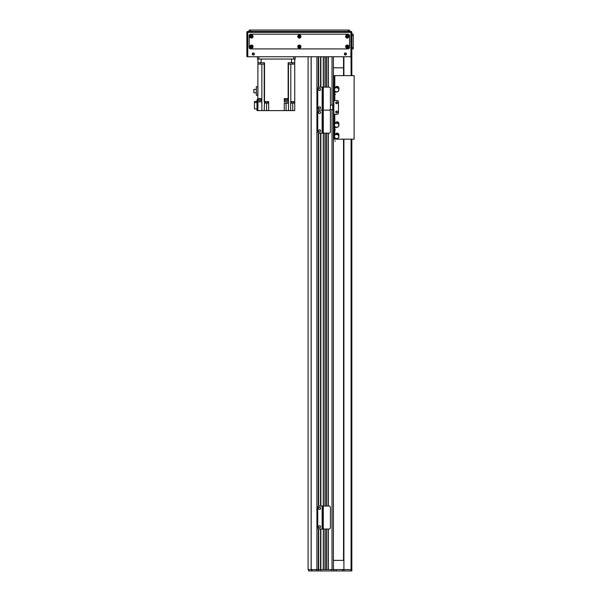 <?xml version="1.0" encoding="UTF-8"?>
<svg xmlns="http://www.w3.org/2000/svg" width="601" height="601" viewBox="0 0 601 601"><rect width="100%" height="100%" fill="white"/><g stroke="black" fill="none" stroke-linecap="round" stroke-linejoin="round"><path stroke-width="0.9" d="M333.412 109.69L333.412 569.568L328.349 569.568L328.349 529.045M326.508 529.045L326.508 569.568L325.126 569.568L325.126 529.045M320.866 87.122L320.866 56.749L323.285 56.749L323.285 110.141L329.04 110.141L322.369 110.141L322.369 87.122L329.04 87.122A1.382 1.382 90.2 0 1 330.422 88.505L330.422 108.758A1.382 1.382 90.2 0 1 329.04 110.141A1.382 1.382 90 0 1 330.422 111.516L330.422 131.777A1.382 1.382 90 0 1 329.04 133.152L323.285 133.152L323.285 529.045L322.369 529.045L322.369 506.027L329.04 506.027A1.382 1.382 90.2 0 1 330.422 507.409L330.422 527.663A1.382 1.382 90.2 0 1 329.04 529.045L323.285 529.045L323.285 569.568L316.915 569.568L316.915 56.749L318.335 56.749L318.335 87.378M311.108 56.749L311.108 569.568L308.095 569.568L308.095 56.749M326.508 87.122L326.508 56.749L325.126 56.749L325.126 87.122M332.03 105.085L332.03 56.749L328.349 56.749L328.349 87.122M320.641 570.95L320.866 569.568L320.641 570.95L318.568 570.95L318.568 528.925M318.568 506.155L318.568 133.031M318.568 87.243L318.568 56.749M318.335 528.79L318.335 570.95L316.464 570.95L316.464 569.568L320.641 569.568L320.641 529.045M320.641 506.027L320.641 133.152M320.641 87.122L320.641 56.749M323.428 569.568L323.428 529.045L323.428 569.568M323.428 506.027L323.428 133.152L323.428 506.027M323.428 87.122L323.428 56.749L323.428 87.122M324.991 569.568L324.991 529.045M324.991 506.027L324.991 133.152M324.991 87.122L324.991 56.749M326.651 569.568L326.651 529.045M326.651 506.027L326.651 133.152M326.651 87.122L326.651 56.749M328.214 569.568L328.214 529.045M328.214 506.027L328.214 133.152M328.214 87.122L328.214 56.749M333.412 105.085L333.412 56.749M319.146 133.152A1.382 1.382 0 0 1 317.764 131.777L317.764 111.516A1.382 1.382 0 0 1 319.146 110.141A1.382 1.382 0 0 1 317.764 108.758L317.764 88.505A1.382 1.382 0 0 1 319.146 87.122L322.136 87.122L322.136 110.141L319.146 110.141L322.136 110.141L322.136 133.152L319.146 133.152M322.369 133.152L322.369 110.141L323.285 110.141L323.285 133.152L322.136 133.152M319.604 129.816A1.037 1.037 0 0 1 320.498 131.371A1.037 1.037 0 0 1 318.71 131.371A1.037 1.037 0 0 1 319.604 129.816M319.604 111.403A1.037 1.037 0 0 1 320.498 112.958A1.037 1.037 0 0 1 318.71 112.958A1.037 1.037 0 0 1 319.604 111.403M343.539 75.621L343.539 56.749L343.539 75.621L343.539 67.8L333.412 67.8M333.412 560.365L343.539 560.365L333.412 560.365M334.795 123.731L334.795 114.295L337.093 114.295A1.382 1.382 0 0 0 338.476 112.913L338.476 101.862L338.476 112.913A1.382 1.382 0 0 1 337.093 114.295L333.878 114.295L333.878 139.154L335.373 139.154M334.795 91.021L334.795 100.48L337.093 100.48A1.382 1.382 0 0 1 338.476 101.862A1.382 1.382 0 0 0 337.093 100.48L333.878 100.48L333.878 105.085L330.422 105.085M330.062 109.69L333.878 109.69L333.878 114.295M336.635 112.913A0.924 0.924 0 0 1 335.839 111.531A0.924 0.924 0 0 1 337.431 111.531A0.924 0.924 0 0 1 336.635 112.913M336.635 103.703A0.924 0.924 0 0 1 335.839 102.32A0.924 0.924 0 0 1 337.431 102.32A0.924 0.924 0 0 1 336.635 103.703M333.69 109.69L333.69 105.085M333.412 75.621L354.132 75.621L354.132 139.154L336.102 139.154M333.878 75.621L333.878 100.48M337.386 111.989A0.744 0.744 0 0 0 336.267 111.343A0.744 0.744 0 0 0 336.267 112.635A0.744 0.744 0 0 0 337.386 111.989M337.386 102.786A0.744 0.744 0 0 0 336.267 102.14A0.744 0.744 0 0 0 336.267 103.432A0.744 0.744 0 0 0 337.386 102.786M333.412 129.485L333.878 129.485M333.878 80.113L333.878 82.645M333.878 116.827L333.878 118.089M333.878 132.13L333.878 134.662M333.878 96.686L333.878 97.948M333.878 135.465L333.412 135.465M343.539 139.154L343.539 560.365M351.825 139.154L351.825 569.568L336.177 569.568L336.177 570.95L320.866 570.95M246.868 56.749L246.868 32.349L246.868 56.749L247.792 56.749L247.792 31.432A0.924 0.924 0 0 0 246.868 32.349L351.825 32.349A0.924 0.924 0 0 0 350.909 31.432L350.909 56.749L351.825 56.749L351.825 75.621M331.264 570.95L332.533 570.95M320.866 529.045L320.866 569.568L331.572 569.568L331.572 570.927M316.464 570.95L308.553 570.95L308.553 569.568L316.464 569.568M351.825 569.568L351.825 570.95L336.177 570.95M332.03 109.69L332.03 569.568L336.177 569.568M333.878 570.95L333.878 569.568M257.461 59.048L257.461 56.749L257.461 59.048L258.836 59.048L258.836 56.749M293.821 56.749L293.821 59.048L258.836 59.048M293.821 59.048L295.204 59.048L295.204 56.749M260.286 64.112L260.286 62.737M258.077 62.737L257.919 64.112L264.523 64.112L264.515 101.637L268.647 101.637L268.647 110.607L284.25 110.607L284.25 103.244L288.45 103.244L288.45 110.607L294.745 110.607L294.745 64.112L288.149 64.112L288.149 98.639L284.25 98.639L284.25 101.862L288.149 101.862L288.149 103.244M264.327 62.737L264.327 64.112M257.919 62.737L257.919 59.048L257.919 62.737L261.142 62.737L261.142 59.048L291.523 59.048L291.523 62.737L288.142 62.737L288.142 64.112M264.523 64.112L264.523 62.737L261.142 62.737M261.315 98.639L261.315 99.097L257.814 99.097L257.919 64.112M257.919 86.717L257.919 95.258L256.357 95.258L256.357 86.717L257.919 86.717M257.919 98.639L261.803 98.639L261.788 101.862L257.919 101.862L257.919 110.607L256.995 110.607L256.995 99.789L257.919 99.789L257.919 99.097M257.957 99.097L257.957 100.299L261.18 100.299L261.18 99.097M264.515 101.637L264.192 110.607L257.919 110.607L257.919 99.789M284.25 99.563L284.716 99.563M284.574 98.639L284.574 99.097L288.074 99.097L288.074 98.639M288.149 98.639L288.149 101.862M290.651 110.607L290.651 101.637L294.745 101.637M291.523 62.737L294.745 62.737L294.745 59.048L294.745 64.112M294.745 99.097L294.851 98.639M288.457 64.112L288.457 110.607L286.091 110.607L286.091 103.244M284.25 110.607L286.091 110.607M265.304 102.185L265.304 103.109L266.574 103.109L266.574 110.607L268.647 110.607M266.574 110.607L264.192 110.607M261.788 99.563L261.18 99.563M287.939 99.563L288.45 99.563M256.995 108.909L254.463 108.909L254.463 102.516L256.995 102.516M254.463 102.516L254.463 101.449L256.995 101.449M265.191 101.637L267.956 101.637M265.214 101.862L267.933 101.862M266.574 103.109L267.843 103.109L267.843 102.185M294.062 101.862L291.342 101.862L294.084 101.637M291.44 102.185L291.44 103.109L293.972 103.109L293.972 102.185M256.357 92.809L253.87 92.809L253.87 89.376L256.357 89.376M292.379 62.737L292.379 64.112M288.337 62.737L288.337 64.112M284.716 99.097L284.716 100.299L287.939 100.299L287.939 99.097M319.604 106.798A1.037 1.037 0 0 1 320.498 108.353A1.037 1.037 0 0 1 318.71 108.353A1.037 1.037 0 0 1 319.604 106.798M319.604 88.385A1.037 1.037 0 0 1 320.498 89.94A1.037 1.037 0 0 1 318.71 89.94A1.037 1.037 0 0 1 319.604 88.385M319.146 529.045A1.382 1.382 0 0 1 317.764 527.663L317.764 507.409A1.382 1.382 0 0 1 319.146 506.027L322.136 506.027L322.136 529.045L319.146 529.045M319.604 525.71A1.037 1.037 0 0 1 320.498 527.265A1.037 1.037 0 0 1 318.71 527.265A1.037 1.037 0 0 1 319.604 525.71M319.604 507.297A1.037 1.037 0 0 1 320.498 508.852A1.037 1.037 0 0 1 318.71 508.852A1.037 1.037 0 0 1 319.604 507.297M338.153 87.551L338.295 88.272M336.117 87.566L336.665 87.07M338.446 87.017A3731.181 22.913 0.1 0 0 338.513 87.002A1.037 1.037 -108 0 1 338.851 87.738L338.273 87.183A2.051 2.051 0 0 0 336.785 86.694L335.997 86.792A1.037 1.037 144.4 0 1 336.695 86.409A3833.433 25.017 35.9 0 0 336.74 86.461M337.897 88.407L338.145 88.107A2.164 2.164 0 0 1 336.305 91.803L336.169 92.216L335.606 91.705A2.284 2.284 0 0 1 334.464 88.956L336.019 86.837M334.862 88.234L334.847 88.219A2.299 2.299 0 0 0 334.449 88.948L334.577 88.993M338.694 90.338L338.814 90.375A2.284 2.284 0 0 1 336.26 91.923L336.169 92.216M338.821 90.375L338.814 90.375A2.299 2.299 0 0 0 338.926 89.91L338.814 90.375M338.123 87.626A3.681 3.681 0 0 0 336.635 87.137L336.568 87.363A3.456 3.456 0 0 1 338.055 87.851L338.273 87.183M336.785 86.694L336.635 87.137M338.806 87.761L338.904 89.91M336.86 86.454L336.86 86.461A2.284 2.284 0 0 1 338.348 86.95M338.851 87.738L338.926 89.91M338.513 87.002A2.351 2.351 0 0 0 336.695 86.409M334.847 88.219L335.997 86.792M335.508 91.998L335.643 91.585A2.164 2.164 0 0 1 336.342 87.521L336.365 87.904M338.145 88.107L336.342 87.521M337.95 88.227L338.13 87.693A2.472 2.472 0 0 0 338.108 87.678M336.62 87.19A2.472 2.472 0 0 0 336.598 87.19L336.425 87.731M338.153 122.995L338.295 123.716M336.117 123.01L336.665 122.514M338.446 122.461A3731.181 22.913 0.1 0 0 338.513 122.454A1.037 1.037 -108 0 1 338.851 123.182L338.273 122.627A2.051 2.051 0 0 0 336.785 122.146L335.997 122.236A1.037 1.037 144.4 0 1 336.695 121.853A3833.433 25.017 35.9 0 0 336.74 121.905M337.897 123.851L338.145 123.558A2.164 2.164 0 0 1 336.305 127.247L336.169 127.66L335.606 127.149A2.284 2.284 0 0 1 334.464 124.399L336.019 122.281M334.862 123.686L334.847 123.663A2.299 2.299 0 0 0 334.449 124.399L334.577 124.437M338.694 125.782L338.814 125.819A2.284 2.284 0 0 1 336.26 127.367L336.169 127.66M338.821 125.827L338.814 125.819A2.299 2.299 0 0 0 338.926 125.361L338.814 125.819M338.123 123.07A3.681 3.681 0 0 0 336.635 122.581L336.568 122.807A3.456 3.456 0 0 1 338.055 123.295L338.273 122.627M336.785 122.146L336.635 122.581M338.806 123.205L338.904 125.361M336.86 121.905L336.86 121.905A2.284 2.284 0 0 1 338.348 122.394M338.851 123.182L338.926 125.361M338.513 122.454A2.351 2.351 0 0 0 336.695 121.853M334.847 123.663L335.997 122.236M335.508 127.45L335.643 127.036A2.164 2.164 0 0 1 336.342 122.965L336.365 123.348M338.145 123.558L336.342 122.965M337.95 123.678L338.13 123.137A2.472 2.472 0 0 0 338.108 123.122M336.62 122.634A2.472 2.472 0 0 0 336.598 122.634L336.425 123.175M338.153 134.278L338.295 135M336.117 134.286L336.665 133.79M338.446 133.745A3731.181 22.913 0.1 0 0 338.513 133.73A1.037 1.037 -108 0 1 338.851 134.459L338.273 133.91A2.051 2.051 0 0 0 336.785 133.422L335.997 133.512A1.037 1.037 144.4 0 1 336.695 133.137A3833.433 25.017 35.9 0 0 336.74 133.189M337.897 135.127L338.145 134.834A2.164 2.164 0 0 1 336.305 138.523L336.169 138.936L335.606 138.433A2.284 2.284 0 0 1 334.464 135.676L336.019 133.565M334.862 134.962L334.847 134.947A2.299 2.299 0 0 0 334.449 135.676L334.577 135.721M338.694 137.058L338.814 137.096A2.284 2.284 0 0 1 336.26 138.643L336.169 138.936M338.821 137.103L338.814 137.096A2.299 2.299 0 0 0 338.926 136.637L338.814 137.096M338.123 134.346A3.681 3.681 0 0 0 336.635 133.865L336.568 134.091A3.456 3.456 0 0 1 338.055 134.571L338.273 133.91M336.785 133.422L336.635 133.865M338.806 134.481L338.904 136.637M336.86 133.182L336.86 133.189A2.284 2.284 0 0 1 338.348 133.67M338.851 134.459L338.926 136.637M338.513 133.73A2.351 2.351 0 0 0 336.695 133.137M334.847 134.947L335.997 133.512M335.508 138.726L335.643 138.313A2.164 2.164 0 0 1 336.342 134.248L336.365 134.632M338.145 134.834L336.342 134.248M337.95 134.955L338.13 134.414A2.472 2.472 0 0 0 338.108 134.399M336.62 133.918A2.472 2.472 0 0 0 336.598 133.918L336.425 134.451M346.131 53.985A0.744 0.744 0 0 1 345.012 54.631A0.744 0.744 0 0 1 345.012 53.339A0.744 0.744 0 0 1 346.131 53.985M254.058 53.985A0.744 0.744 0 0 1 252.938 54.631A0.744 0.744 0 0 1 252.938 53.339A0.744 0.744 0 0 1 254.058 53.985M344.35 53.985A1.037 1.037 0 0 1 345.898 53.091A1.037 1.037 0 0 1 345.898 54.886A1.037 1.037 0 0 1 344.35 53.985M252.277 53.985A1.037 1.037 0 0 1 253.832 53.091A1.037 1.037 0 0 1 253.832 54.886A1.037 1.037 0 0 1 252.277 53.985M351.825 56.749L351.825 32.349A0.924 0.924 0 0 0 350.909 31.432L247.792 31.432M347.791 46.623A0.563 0.563 0 0 1 346.942 47.111A0.563 0.563 0 0 1 346.942 46.134A0.563 0.563 0 0 1 347.791 46.623M252.037 36.496A0.563 0.563 0 0 1 251.188 36.984A0.563 0.563 0 0 1 251.188 36.007A0.563 0.563 0 0 1 252.037 36.496M299.914 46.623A0.563 0.563 0 0 1 299.065 47.111A0.563 0.563 0 0 1 299.065 46.134A0.563 0.563 0 0 1 299.914 46.623M299.914 36.496A0.563 0.563 0 0 1 299.065 36.984A0.563 0.563 0 0 1 299.065 36.007A0.563 0.563 0 0 1 299.914 36.496M252.037 46.623A0.563 0.563 0 0 1 251.188 47.111A0.563 0.563 0 0 1 251.188 46.134A0.563 0.563 0 0 1 252.037 46.623M347.791 36.496A0.563 0.563 0 0 1 346.942 36.984A0.563 0.563 0 0 1 346.942 36.007A0.563 0.563 0 0 1 347.791 36.496M350.909 56.749L247.792 56.749M349.527 31.432L349.527 30.05L348.144 30.05L348.144 31.432L250.549 31.432L250.549 30.05L249.175 30.05L249.175 31.432L249.175 30.05M250.549 30.05L348.144 30.05M252.255 46.623A0.781 0.781 0 0 0 251.083 45.946A0.781 0.781 0 0 0 251.083 47.299A0.781 0.781 0 0 0 252.255 46.623M253.059 46.623A1.585 1.585 0 0 1 250.677 47.997A1.585 1.585 0 0 1 250.677 45.248A1.585 1.585 0 0 1 253.059 46.623M348.009 36.496A0.781 0.781 0 0 0 346.83 35.82A0.781 0.781 0 0 0 346.83 37.172A0.781 0.781 0 0 0 348.009 36.496M348.813 36.496A1.585 1.585 0 0 1 346.431 37.871A1.585 1.585 0 0 1 346.431 35.121A1.585 1.585 0 0 1 348.813 36.496M300.132 46.623A0.781 0.781 0 0 0 298.96 45.946A0.781 0.781 0 0 0 298.96 47.299A0.781 0.781 0 0 0 300.132 46.623M300.936 46.623A1.585 1.585 0 0 1 298.554 47.997A1.585 1.585 0 0 1 298.554 45.248A1.585 1.585 0 0 1 300.936 46.623M300.132 36.496A0.781 0.781 0 0 0 298.96 35.82A0.781 0.781 0 0 0 298.96 37.172A0.781 0.781 0 0 0 300.132 36.496M300.936 36.496A1.585 1.585 0 0 1 298.554 37.871A1.585 1.585 0 0 1 298.554 35.121A1.585 1.585 0 0 1 300.936 36.496M348.009 46.623A0.781 0.781 0 0 0 346.83 45.946A0.781 0.781 0 0 0 346.83 47.299A0.781 0.781 0 0 0 348.009 46.623M348.813 46.623A1.585 1.585 0 0 1 346.431 47.997A1.585 1.585 0 0 1 346.431 45.248A1.585 1.585 0 0 1 348.813 46.623M252.255 36.496A0.781 0.781 0 0 0 251.083 35.82A0.781 0.781 0 0 0 251.083 37.172A0.781 0.781 0 0 0 252.255 36.496M253.059 36.496A1.585 1.585 0 0 1 250.677 37.871A1.585 1.585 0 0 1 250.677 35.121A1.585 1.585 0 0 1 253.059 36.496M349.527 47.547A1.382 1.382 0 0 1 348.144 48.921L250.549 48.921A1.382 1.382 0 0 1 249.175 47.547L249.175 35.572A1.382 1.382 0 0 1 250.549 34.189L348.144 34.189A1.382 1.382 0 0 1 349.527 35.572L349.527 47.547M353.208 35.572L353.208 47.547L351.825 47.547L351.825 35.572L353.208 35.572L353.208 34.189L351.825 34.189L353.208 34.189M351.825 48.921L353.208 48.921L353.208 47.547M318.335 506.29L318.335 132.896M318.335 110.396L318.335 109.878M316.937 569.568L316.937 56.749M311.183 569.568L311.183 56.749M318.658 569.568L318.658 528.963M318.658 527.175L318.658 526.318M318.658 508.762L318.658 507.905M318.658 506.117L318.658 133.069M318.658 131.281L318.658 130.425M318.658 112.868L318.658 112.011M318.658 108.263L318.658 107.406M318.658 89.849L318.658 88.993M318.658 87.205L318.658 56.749M320.551 569.568L320.551 529.045M320.551 527.175L320.551 526.318M320.551 508.762L320.551 507.905M320.551 506.027L320.551 133.152M320.551 131.281L320.551 130.425M320.551 112.868L320.551 112.011M320.551 108.263L320.551 107.406M320.551 89.849L320.551 88.993M320.551 87.122L320.551 56.749M320.866 506.027L320.866 133.152M325.126 506.027L325.126 133.152M326.508 506.027L326.508 133.152M328.349 506.027L328.349 133.152M333.825 109.69L333.825 105.085M332.721 105.085L332.721 109.69M334.795 126.465L334.795 129.636M335.441 129.884L334.787 129.666L334.795 135.007M334.795 75.621L334.795 88.279M334.795 137.742L334.795 139.154M343.907 56.749L343.907 75.621M343.907 139.154L343.907 569.568M351.074 56.749L351.074 75.621M351.074 139.154L351.074 570.95M311.942 570.95L311.942 569.568M311.513 570.95L311.513 569.568M344.042 570.95L344.042 569.568M342.675 570.95L342.675 569.568M261.856 110.607L261.856 64.112M264.207 101.637L264.207 64.112M290.809 101.637L290.809 64.112M259.948 100.299L259.948 101.862M286.091 101.862L286.091 100.299M292.717 103.109L292.717 110.607M334.787 94.222L335.441 94.432M334.787 140.942L335.441 141.16"/></g></svg>
